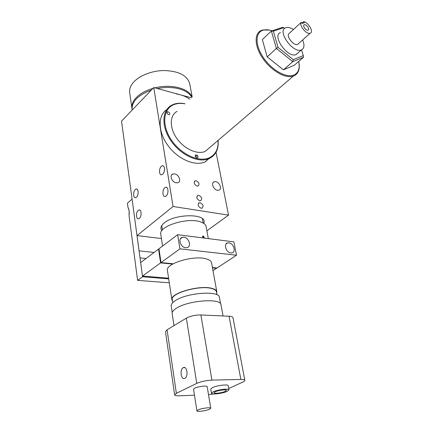 <?xml version="1.0" encoding="UTF-8"?>
<svg xmlns="http://www.w3.org/2000/svg" width="433" height="433" viewBox="0 0 433 433"><rect width="100%" height="100%" fill="white"/><g stroke="black" fill="none" stroke-linecap="round" stroke-linejoin="round"><path stroke-width="0.65" d="M174.667 173.92C178.889 174.504 181.573 181.524 178.001 182.688L176.155 182.829C171.944 182.282 169.216 175.268 172.735 174.071L174.667 173.92M215.721 181.687C219.693 182.228 222.335 189.226 218.903 190.179L217.393 190.266C213.426 189.762 210.752 182.758 214.135 181.779L215.721 181.687M139.339 218.356C141.851 216.489 141.564 209.177 139.02 209.962L138.235 210.384C135.735 212.278 136.027 219.553 138.587 218.752L139.339 218.356M166.093 196.019C168.81 193.995 168.497 186.536 165.747 187.3L164.789 187.792C162.088 189.849 162.407 197.269 165.179 196.49L166.093 196.019M162.64 174.255C165.233 172.215 165.043 165.097 162.424 165.725L161.368 166.272C158.787 168.345 158.992 175.43 161.628 174.78L162.64 174.255M136.417 197.259C138.831 195.37 138.647 188.377 136.216 189.048L135.345 189.513C132.947 191.429 133.137 198.39 135.583 197.702L136.417 197.259M196.144 180.772C199.11 182.363 199.77 184.112 198.119 186.011L197.107 186.076C194.141 184.496 193.475 182.753 195.099 180.842L196.144 180.772M201.123 208.235L202.038 208.181C203.84 206.227 203.207 204.419 200.133 202.763L199.191 202.823C197.41 204.787 198.054 206.595 201.123 208.235M199.77 200.777L200.717 200.712C202.471 198.779 201.827 196.993 198.79 195.359L197.811 195.424C196.084 197.367 196.739 199.153 199.77 200.777M203.992 223.563L204.187 221.312C203.667 213.242 174.32 214.189 164.329 222.854C161.79 224.906 160.665 226.897 160.952 228.819L161.839 230.697M129.077 215.504L129.056 215.353C129.451 212.035 129.104 209.399 128.011 207.439L127.989 207.261M154.083 252.45L139.085 250.853L137.023 235.584L161.422 238.545M206.887 230.811L228.543 215.125L173.065 206.492L137.023 235.584M173.065 206.492L153.742 87.558L121.543 121.137L132.087 199.115L127.437 203.191L127.968 207.223L129.153 210.833L129.066 215.569L137.602 280.362L142.587 276.757L142.495 276.065L168.605 278.197M169.303 282.809L137.618 280.368L169.303 282.809M228.543 215.125L216.04 152.313M191.218 97.75L153.742 87.558M140.671 262.555L140.043 257.911L146.04 258.506M132.07 199.11L142.571 276.757L168.708 278.874L142.587 276.757M308.025 30.175C305.996 30.938 302.126 25.39 304.242 24.751L304.329 24.719C306.38 23.988 310.217 29.52 308.096 30.153L308.025 30.175M301.931 23.182L303.598 21.65L304.356 22.77L302.077 23.404L301.314 22.278L288.876 33.714C286.116 36.518 293.769 46.033 297.52 44.469L298.646 43.527M301.314 22.278C298.608 25.038 306.385 34.732 310.098 33.233L310.217 33.195C314.098 32.107 308.448 22.289 303.598 21.65M272.097 30.803C268.796 29.698 265.889 29.471 263.372 30.126C255.161 32.15 254.842 44.989 263.253 57.437C271.551 69.924 286.051 78.162 293.639 75.12C297.043 73.745 298.9 70.888 299.214 66.558L298.792 61.345M299.176 64.014L299.273 67.234C298.954 71.672 297.054 74.595 293.574 76.008L293.417 76.062C285.856 78.93 271.783 71.18 263.232 59.034C254.588 46.926 253.825 33.779 261.088 30.543L262.62 29.985L269.651 30.126M184.913 103.812C181.102 103.119 177.638 103.308 174.526 104.369C163.306 108.061 161.233 124.58 171.013 139.415C180.637 154.321 199.088 162.765 209.507 157.693C215.694 154.511 218.535 148.784 218.032 140.514M218.108 140.449C218.789 149.104 215.915 155.095 209.485 158.429L208.89 158.695C198.536 163.171 181.016 155.312 171.203 141.163C161.265 127.075 161.715 110.599 171.457 105.316L173.92 104.207C177.232 103.081 180.924 102.924 184.988 103.736M167.463 111.784L167.338 111.844C166.678 113.414 167.36 114.372 169.384 114.723L169.503 114.669C170.174 113.105 169.492 112.142 167.463 111.784M195.694 154.911C194.899 156.529 195.543 157.52 197.616 157.888L197.637 157.883C198.422 156.259 197.778 155.268 195.705 154.906L195.694 154.911M177.081 111.346C169.612 115.259 169.265 127.719 176.756 138.327C184.149 148.984 197.394 154.911 205.188 151.415L210.059 147.258M293.466 29.493C290.613 27.739 288.172 27.111 286.132 27.609L285.618 27.788C276.801 30.7 292.832 53.503 301.238 49.974L301.373 49.925C304.345 48.453 304.756 45.14 302.602 39.993M298.126 52.783L295.955 54.628C287.523 58.211 271.615 35.571 280.46 32.599M284.616 28.416L283.756 27.701L273.353 31.192L278.029 47.37L293.265 59.678L303.279 55.592L301.53 49.865M283.442 69.827L294.261 65.28L303.528 57.232L292.773 61.665L283.442 69.827L267.172 56.869L262.344 39.592L271.372 31.046L282.576 27.306L283.756 27.701M205.507 161.763L204.912 162.023C194.736 166.44 177.682 159.068 167.842 145.401C157.888 131.789 157.715 115.443 166.797 109.554M197.811 155.945L195.218 156.118M293.265 59.678L292.773 61.665L276.384 48.447L267.172 56.869M278.029 47.37L276.384 48.447L271.372 31.046L273.353 31.192M303.528 57.232L303.279 55.592M173.985 325.611L172.172 313.579C171.928 311.976 173.27 310.234 176.199 308.35C187.787 300.41 220.825 297.877 220.965 304.68L221.003 304.881M225.182 391.41L226.416 390.371C226.443 389.24 218.329 390.241 215.223 391.762L214.032 392.774C214.032 393.911 222.048 392.92 225.182 391.41M213.123 391.838L211.45 393.267C211.456 394.869 222.784 393.467 227.233 391.335L228.987 389.862C229.03 388.26 217.518 389.678 213.123 391.838M228.251 385.733L228.245 385.689C228.278 384.049 216.787 385.435 212.414 387.622L210.752 389.072L211.445 393.229M183.224 367.677L183.256 367.66C186.986 365.474 188.696 376.537 184.864 378.269L184.842 378.28C181.07 380.434 179.419 369.387 183.224 367.677M198.162 409.878L196.918 410.874C196.869 412.048 206.021 410.863 209.464 409.266L210.763 408.243C210.844 407.074 201.578 408.265 198.162 409.878M207.201 386.734L207.196 386.707C207.25 385.381 198.087 386.452 194.742 388.174L193.529 389.267L196.918 410.857M194.46 395.21L179.316 395.794C176.426 395.886 174.867 395.583 174.64 394.891L176.361 393.326L196.766 383.378C201.101 381.516 206.151 380.428 211.905 380.109L240.856 379.438C243.276 379.405 244.602 379.687 244.824 380.298C244.926 380.824 244.19 381.446 242.626 382.171L228.743 388.498M174.64 394.891L165.487 331.732L167.078 329.784L186.363 318.131C190.471 315.993 195.315 314.932 200.896 314.948L229.062 316.236C231.417 316.371 232.727 316.848 232.986 317.67L233.003 317.757M213.864 393.96L208.511 394.658M142.571 276.757L137.602 280.362M172.22 312.55L171.23 306.007C170.975 304.237 172.523 302.331 175.868 300.291C187.927 292.524 219.206 290.532 219.401 297.255L219.439 297.46M228.851 242.853L227.655 242.908C223.244 243.655 226.053 252.639 230.821 252.932L231.92 252.883C236.396 252.168 233.62 243.194 228.851 242.853M183.852 237.208L182.347 237.3C177.633 238.269 180.458 247.416 185.605 247.741L186.986 247.66C191.781 246.74 189.005 237.582 183.852 237.208M161.022 262.582L158.971 248.764L177.627 234.702L179.928 248.84L161.022 262.582L172.513 263.697M177.627 234.702L233.852 241.858L236.515 255.232L179.928 248.84M212.419 267.562L216.993 268.005L236.515 255.232M216.489 267.957L216.549 268.292L212.976 270.63M160.594 262.891L158.548 249.083L140.655 262.566L142.479 276.065L160.594 262.891L172.069 264M158.548 249.083L159.025 249.137M212.479 267.903L216.549 268.292M216.446 291.918L216.413 291.728C216.062 290.299 214.449 289.217 211.575 288.486C199.424 284.946 169.942 293.466 172.274 299.717L172.724 302.656M216.668 293.136L216.798 291.653C216.44 290.197 214.8 289.098 211.878 288.356C199.521 284.746 169.509 293.422 171.885 299.782L172.469 300.995M211.575 262.928L211.537 262.717C211.158 261.121 209.518 259.881 206.628 259.01C194.385 254.799 165 263.567 167.441 270.565L171.869 299.685M206.135 226.692L206.092 226.443C205.659 224.597 203.948 223.13 200.961 222.048C188.263 216.852 158.137 226.199 160.784 234.34L162.559 246.058M203.304 237.896L204.252 237.436L203.494 236.169L202.985 236.007L202.514 236.927L203.656 237.057L203.321 237.971M202.563 236.369L203.239 236.045M152.941 88.392C143.929 91.109 137.613 95.125 133.981 100.429C132.238 103.151 131.562 105.836 131.951 108.477L132.043 108.959M189.724 83.878L189.622 83.347C186.969 75.223 178.336 70.947 163.739 70.525C150.267 70.736 136.492 76.917 131.681 84.7C129.965 87.471 129.31 90.21 129.711 92.911L131.93 108.31M191.998 97.003C188.858 88.354 171.122 83.688 154.895 87.872M157.325 88.532C163.696 87.293 169.785 87.141 175.598 88.083C183.771 89.588 189.161 92.63 191.77 97.214M189.659 99.249C186.509 96.689 182.174 94.946 176.653 94.015M132.179 110.042L132.119 109.614C131.627 101.549 138.019 95.049 151.29 90.113M167.078 329.784L176.361 393.326M186.363 318.131L196.766 383.378M200.896 314.948L211.905 380.109M229.062 316.236L240.856 379.438M139.87 210.086L139.02 209.962M166.71 187.467L165.747 187.3M163.295 165.899L162.424 165.725M136.99 189.178L136.216 189.048M197.042 196.035L197.811 195.424M198.384 203.45L199.191 202.823M194.39 181.427L195.099 180.842M214.135 181.779L213.025 182.661M172.735 174.071L171.528 175.111M304.242 24.751L303.787 25.163M299.214 66.558L299.273 67.234M167.041 112.131L167.338 111.844M301.373 49.925L296.091 54.58M208.89 158.695L204.912 162.023M293.417 76.062L205.188 151.415M195.332 155.225L195.705 154.906M297.639 44.426L310.217 33.195M184.88 367.644L183.256 367.66M232.986 317.67L244.824 380.298M210.763 408.243L207.196 386.707M228.987 389.862L228.245 385.689M223.027 315.96L220.965 304.68M219.401 297.255L220.614 303.879M226.026 244.023L227.655 242.908M180.474 238.691L182.347 237.3M216.965 294.781L216.413 291.728M202.395 218.676L203.185 223.049M216.798 291.653L211.537 262.717M208.311 238.61L206.092 226.443M161.753 225.588L162.418 229.966M203.164 236.851L202.839 237.013M202.985 236.007L202.698 236.147M192.176 96.824L189.622 83.347"/></g></svg>
